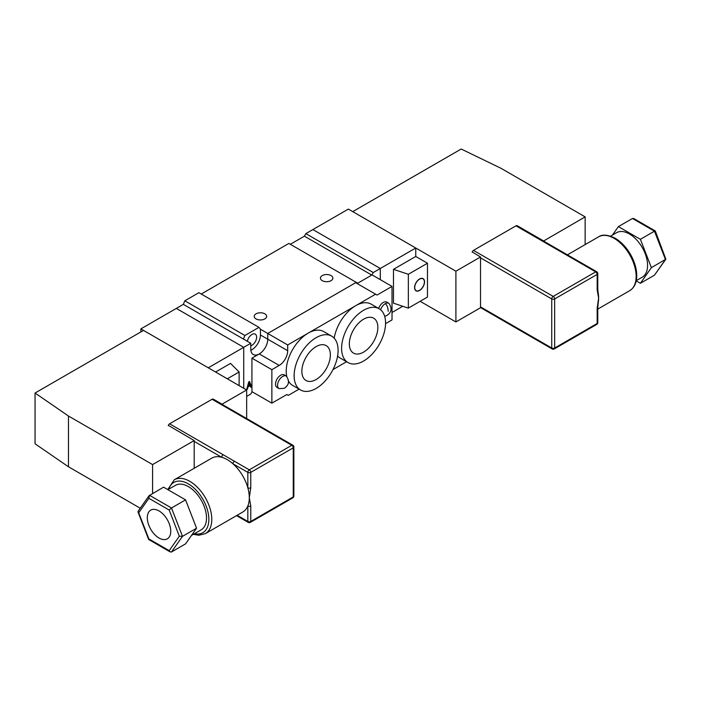 <?xml version="1.0" encoding="UTF-8"?>
<svg xmlns="http://www.w3.org/2000/svg" width="701" height="701" viewBox="0 0 701 701"><rect width="100%" height="100%" fill="white"/><g stroke="black" fill="none" stroke-linecap="round" stroke-linejoin="round"><path stroke-width="1.05" d="M322.267 280.663A6.213 3.593 180 0 1 320.445 278.131A6.213 3.593 180 0 1 324.283 274.81A6.213 3.593 180 0 1 331.065 275.589A6.213 3.593 180 0 1 332.879 278.131A6.213 3.593 180 0 1 329.041 281.443A6.213 3.593 180 0 1 322.267 280.663M256.04 318.902A6.213 3.593 180 0 1 254.218 316.37A6.213 3.593 180 0 1 258.056 313.049A6.213 3.593 180 0 1 264.829 313.829A6.213 3.593 180 0 1 266.652 316.37A6.213 3.593 180 0 1 262.814 319.682A6.213 3.593 180 0 1 256.04 318.902M247.365 341.308A6.633 3.829 -60 0 1 251.931 334.473A6.633 3.829 -60 0 1 255.252 334.14A6.633 3.829 -60 0 1 256.268 339.459A6.633 3.829 -60 0 1 251.931 345.304A6.633 3.829 -60 0 1 250.765 345.803M140.866 331.932L140.866 328.892L183.355 304.357L184.827 300.799L244.903 335.49L243.44 339.039L250.765 343.271L250.765 349.019A12.022 6.94 120 0 0 253.254 354.522A12.022 6.94 120 0 0 262.516 351.306A12.022 6.94 120 0 0 267.756 339.205L267.756 333.457L356.266 282.363L357.729 283.204L371.793 275.081L373.265 272.549L380.292 268.483L380.292 279.655L380.292 268.483L415.754 248.014L415.754 256.47L393.48 269.333L393.48 303.174L408.35 308.125L427.479 297.075L427.479 263.243L415.754 256.47M250.835 350.255A12.022 6.94 120 0 0 260.43 334.982L260.43 329.225L258.967 327.367L198.891 292.676L184.827 300.799M201.231 294.034L288.856 243.44L356.266 282.363M290.328 244.29L304.392 236.167L305.855 233.626L312.891 229.569L380.292 268.483L312.891 229.569L348.353 209.1L415.754 248.014M260.43 329.225L267.756 333.457L267.756 339.205A12.022 6.94 -60 0 1 259.265 353.926L251.931 358.158L251.931 391.657L271.865 403.163L286.805 394.54L288.277 395.382L299.099 389.134M258.967 327.367L244.903 335.49M183.355 304.357L243.44 339.039M247.418 389.195L246.656 389.633L248.706 381.975L249.538 381.493L251.615 386.768L250.792 387.241L250.204 385.673L248.014 386.943L247.418 389.195L246.77 389.23M140.866 328.892L208.267 367.806L243.729 347.328L243.729 388.275L243.729 347.328L176.328 308.414L243.729 347.328L250.765 343.271M252.08 391.745L250.765 394.032L246.656 396.398M305.855 233.626L373.265 272.549M304.392 236.167L371.793 275.081M249.354 381.607L251.615 386.768M251.326 386.601L250.695 386.961M248.014 386.943L250.204 385.673M247.716 386.768L247.129 389.02M249.118 382.676L247.952 385.892L249.985 385.059L249.118 382.676L248.25 386.058M363.591 352.112A20.163 11.637 120 0 0 376.823 334.149A20.163 11.637 120 0 0 373.449 318.07A20.163 11.637 120 0 0 363.591 319.2A20.163 11.637 120 0 0 350.482 336.76A20.163 11.637 120 0 0 353.295 352.98A20.163 11.637 120 0 0 363.591 352.112M316.116 379.521A20.163 11.637 120 0 0 329.347 361.558A20.163 11.637 120 0 0 325.965 345.488A20.163 11.637 120 0 0 316.116 346.609A20.163 11.637 120 0 0 303.007 364.17A20.163 11.637 120 0 0 305.811 380.389A20.163 11.637 120 0 0 316.116 379.521M384.683 316.353L386.733 315.581C391.605 312.48 392.323 308.396 388.906 303.314L386.856 302.131A7.255 4.188 120 0 0 383.228 302.49A7.255 4.188 120 0 0 378.628 308.449M280.654 375.245A7.255 4.188 120 0 0 275.914 381.642A7.255 4.188 120 0 0 277.026 387.451L279.077 388.634A7.255 4.188 120 0 1 277.964 382.825A7.255 4.188 120 0 1 282.705 376.428A7.255 4.188 120 0 1 286.332 376.078L284.282 374.886A7.255 4.188 120 0 0 280.654 375.245M363.591 310.28A31.081 17.946 120 0 0 343.28 337.672A31.081 17.946 120 0 0 348.046 362.575A31.081 17.946 120 0 0 363.591 361.033A31.081 17.946 120 0 0 383.894 333.641A31.081 17.946 120 0 0 379.136 308.738A31.081 17.946 120 0 0 363.591 310.28M385.559 323.652L392.017 319.919L392.017 286.42L377.068 295.051L375.605 294.201L355.679 305.706A31.081 17.946 120 0 0 334.184 338.189M337.61 355.968A31.081 17.946 120 0 0 340.134 358.009L348.046 362.575M316.116 337.689A31.081 17.946 120 0 0 295.804 365.081A31.081 17.946 120 0 0 300.571 389.984A31.081 17.946 120 0 0 316.116 388.442A31.081 17.946 120 0 0 336.419 361.059A31.081 17.946 120 0 0 331.661 336.147A31.081 17.946 120 0 0 316.116 337.689M379.136 308.738L371.223 304.164A31.081 17.946 120 0 0 355.679 305.706L308.203 333.115A31.081 17.946 120 0 0 286.735 376.341M288.584 381.274A31.081 17.946 120 0 0 292.659 385.419L300.571 389.984M331.661 336.147L323.748 331.582A31.081 17.946 120 0 0 308.203 333.115L287.69 344.962L287.69 350.71A12.022 6.94 -60 0 1 279.191 365.431L271.865 369.664L271.865 403.163M333.001 369.558L346.574 361.725M375.605 294.201L355.679 282.696L267.756 333.457L287.69 344.962M392.017 286.42L372.091 274.915L357.142 283.546M271.865 369.664L251.931 358.158M419.566 290.477A7.045 4.066 120 0 0 424.166 284.273A7.045 4.066 120 0 0 423.089 278.63A7.045 4.066 120 0 0 419.566 278.972A7.045 4.066 120 0 0 414.966 285.184A7.045 4.066 120 0 0 416.043 290.827A7.045 4.066 120 0 0 419.566 290.477M392.017 312.48L402.777 306.267M393.48 269.333L408.35 274.284L408.35 308.125M408.35 274.284L427.479 263.243M215.593 372.029L230.541 363.407L239.12 371.986L227.317 378.803M239.12 385.62L239.12 371.986M419.566 279.147A6.835 3.952 120 0 0 415.097 285.167A6.835 3.952 120 0 0 416.149 290.652A6.835 3.952 120 0 0 419.566 290.31A6.835 3.952 120 0 0 424.035 284.282A6.835 3.952 120 0 0 422.983 278.805A6.835 3.952 120 0 0 419.566 279.147M168.319 425.384L194.203 440.561L194.203 468.286M213.542 399.272L222.042 404.179L246.656 389.966L143.503 330.408L35.05 393.024L35.05 443.786L68.479 466.787L140.253 508.225M35.05 393.024L68.479 416.026L68.479 466.787M68.479 416.026L152.59 464.588L152.59 493.504M152.59 464.588L194.203 440.561M246.656 389.966L246.656 418.541M159.031 510.941A16.579 9.569 -120 0 0 150.741 510.126A16.579 9.569 -120 0 0 148.2 523.41A16.579 9.569 -120 0 0 159.031 538.017A16.579 9.569 -120 0 0 167.32 538.841A16.579 9.569 -120 0 0 169.861 525.557A16.579 9.569 -120 0 0 159.031 510.941M191.504 535.406L201.187 529.816A25.692 14.835 -120 0 0 205.13 509.224A25.692 14.835 -120 0 0 188.341 486.582A25.692 14.835 -120 0 0 175.495 485.311L167.916 489.684M205.349 533.636L242.861 511.975A31.081 17.946 -120 0 0 247.83 506.017A31.081 17.946 -120 0 0 249.293 497.745A31.081 17.946 -120 0 0 247.83 487.791A31.081 17.946 -120 0 0 232.942 463.773A31.081 17.946 -120 0 0 227.317 459.681A31.081 17.946 -120 0 0 221.691 457.271A31.081 17.946 -120 0 0 211.772 458.139L174.26 479.799A31.081 17.946 60 0 1 189.805 481.333A31.081 17.946 60 0 1 210.116 508.724A31.081 17.946 60 0 1 205.349 533.636L198.769 535.266L193.406 534.311M212.079 399.272L169.581 423.807L234.406 461.232A2.068 1.2 120 0 0 232.942 463.773L247.83 472.369A2.068 1.2 0 0 0 250.765 472.369L250.765 487.791L249.293 497.745L250.765 506.017L250.765 521.439L293.255 496.904L293.255 447.834L250.765 472.369A2.068 1.2 60 0 0 249.293 469.828L291.791 445.293L212.079 399.272A2.068 1.2 -60 0 1 213.113 399.167L292.825 445.196A2.068 1.2 120 0 0 291.791 445.293A2.068 1.2 60 0 1 293.255 447.834A2.068 1.2 180 0 0 293.859 446.984A2.068 2.068 0 0 0 292.825 445.196M168.249 425.577A2.068 1.2 -60 0 1 169.581 423.807M185.563 499.866L163.57 487.169L149.05 495.712L138.106 511.283L148.884 538.92L169.186 550.644L170.212 551.941L171.5 551.976L185.563 543.862L196.56 528.212L185.563 499.866L171.5 507.988L169.186 510.039L148.884 498.315L138.728 512.755M148.884 498.315L149.497 495.292L171.5 507.988L182.497 536.335L196.56 528.212M223.155 454.739A2.068 1.2 120 0 0 221.691 457.271L194.203 441.402M234.406 461.232L249.293 469.828A2.068 1.2 120 0 0 247.83 472.369L247.83 487.791A2.068 1.2 0 0 0 250.765 487.791M237.157 515.27L247.83 521.439L247.83 506.017A2.068 1.2 0 0 0 250.765 506.017M171.5 551.976L182.497 536.335L179.333 536.204L169.186 510.039M472.22 251.957L480.518 256.978L455.904 271.191L352.743 211.632L461.197 149.024L501.04 168.319L585.142 216.881L543.529 241.048M585.142 244.605L585.142 216.881M480.518 256.978L480.518 307.739L455.904 321.952L455.904 271.191M455.904 321.952L420.153 301.307M517.452 225.845L543.529 240.907M610.562 236.149L616.547 232.697A25.692 14.835 60 0 1 629.402 233.968A25.692 14.835 60 0 1 646.182 256.61A25.692 14.835 60 0 1 642.247 277.202L636.254 280.663M597.164 289.828A2.068 1.2 180 0 0 597.769 288.978L598.076 292.142A31.081 17.946 60 0 1 598.628 298.091A31.081 17.946 60 0 1 598.286 302.368L597.769 307.204A2.068 1.2 180 0 1 597.164 308.054L598.628 298.091L597.164 289.828L597.164 274.406L554.666 298.941L554.666 348.011L597.164 323.476L597.164 308.054M580.805 263.269L515.98 225.845L473.49 250.38L553.203 296.4L595.692 271.865L580.805 263.269A2.068 1.2 120 0 1 581.848 263.173L570.588 256.671A2.068 1.2 120 0 0 569.554 256.776M472.15 252.15A2.068 1.2 -60 0 1 473.49 250.38M515.98 225.845A2.068 1.2 -60 0 1 517.023 225.74L570.588 256.671M612.455 235.063L618.396 226.607L640.399 239.304L651.395 267.651L640.399 283.292L636.21 280.882M655.251 230.936L633.748 218.519L632.468 218.484L618.396 226.607M640.399 283.292L654.462 275.169L665.459 259.528L654.462 231.181L655.085 231.54L654.462 231.181L640.399 239.304M654.462 275.169L665.862 259.177L651.395 267.651M665.862 259.177L655.295 230.988M260.43 334.982L287.69 350.71M388.205 311.288C388.021 307.616 387.048 305.075 385.278 303.673A7.255 4.188 120 0 0 380.625 309.781M388.906 303.314A7.255 4.188 120 0 0 385.278 303.673M279.191 365.431L259.265 353.926M194.457 533.706A29.013 16.754 -120 0 0 208.618 515.699A29.013 16.754 -120 0 0 188.341 483.874A29.013 16.754 -120 0 0 168.757 489.193M169.186 550.644L179.333 536.204M293.859 496.054A2.068 1.2 180 0 1 293.255 496.904A2.068 1.2 -120 0 1 292.825 497.85A2.068 2.068 0 0 0 293.859 496.054L293.859 446.984M248.259 522.385A2.068 2.068 0 0 0 250.336 522.385A2.068 1.2 -120 0 0 250.765 521.439A2.068 1.2 0 0 1 247.83 521.439A2.068 1.2 120 0 0 248.259 522.385L236.544 515.621M598.619 236.824C602.229 234.187 607.749 234.66 615.198 238.261C621.2 241.845 626.308 247.234 630.514 254.437C634.607 261.675 636.683 268.763 636.745 275.712C636.674 282.766 634.326 287.752 629.7 290.67A31.081 17.946 -120 0 0 634.466 265.758A31.081 17.946 -120 0 0 614.155 238.366A31.081 17.946 -120 0 0 598.619 236.824L567.416 254.84M480.518 306.889L551.74 348.011L551.74 298.941L480.518 257.828M654.462 231.181L632.468 218.484M597.769 322.626A2.068 1.2 180 0 1 597.164 323.476A2.068 1.2 -120 0 1 596.735 324.423A2.068 2.068 0 0 0 597.769 322.626L597.769 307.204M552.169 348.958A2.068 2.068 0 0 0 554.237 348.958A2.068 1.2 -120 0 0 554.666 348.011A2.068 1.2 -0 0 1 551.74 348.011A2.068 1.2 120 0 0 552.169 348.958L480.518 307.59M551.74 298.941A2.068 1.2 -0 0 0 554.666 298.941A2.068 1.2 60 0 0 553.203 296.4A2.068 1.2 120 0 0 551.74 298.941M595.692 271.865A2.068 1.2 60 0 1 597.164 274.406A2.068 1.2 180 0 0 597.769 273.556A2.068 2.068 0 0 0 596.735 271.769A2.068 1.2 120 0 0 595.692 271.865M279.077 388.634L284.159 388.336C289.031 385.235 289.758 381.151 286.332 376.078M416.149 290.652L415.299 290.161M422.983 278.805L422.133 278.315M250.336 522.385L292.825 497.85M148.665 539.472L138.009 512.019M170.212 551.941L148.708 539.525M174.26 479.799L167.749 489.587M629.7 290.67L597.769 309.106M554.237 348.958L596.735 324.423M596.735 271.769L581.848 263.173M597.769 288.978L597.769 273.556"/></g></svg>
